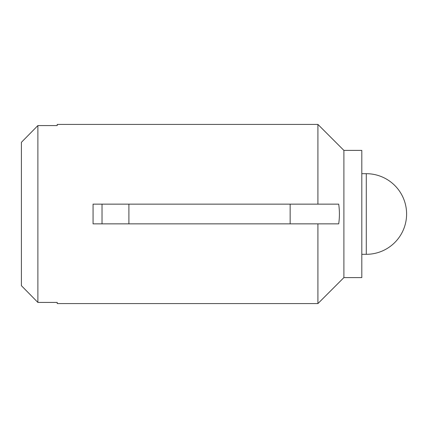 <?xml version="1.0" encoding="UTF-8"?>
<svg xmlns="http://www.w3.org/2000/svg" width="428" height="428" viewBox="0 0 428 428"><rect width="100%" height="100%" fill="white"/><g stroke="black" fill="none" stroke-linecap="round" stroke-linejoin="round"><path stroke-width="0.64" d="M37.883 125.575L21.4 142.321L37.883 125.575L57.234 125.575L57.234 124.42L317.913 124.42L317.913 204.145L338.703 204.145C339.65 210.742 339.65 217.312 338.703 223.855L317.913 223.855L317.913 303.58L57.234 303.58L57.234 302.425L37.883 302.425L21.4 285.679L37.883 302.425L37.883 125.575L57.234 125.575M128.898 223.855L93.063 223.855L93.063 204.145L128.898 204.145L128.898 223.855L290.147 223.855L290.147 204.145L128.898 204.145M343.893 277.601L343.893 150.399L361.81 150.399L361.81 277.601L343.893 277.601L317.913 303.58M21.4 142.321L21.4 285.679M290.147 204.145L317.913 204.145M290.147 223.855L317.913 223.855M366.288 173.688L366.288 254.312A40.312 40.312 0 0 0 406.6 214A40.312 40.312 0 0 0 366.288 173.688L361.81 173.688M102.025 223.855L102.025 204.145M343.893 150.399L317.913 124.42M366.288 254.312L361.81 254.312"/></g></svg>
